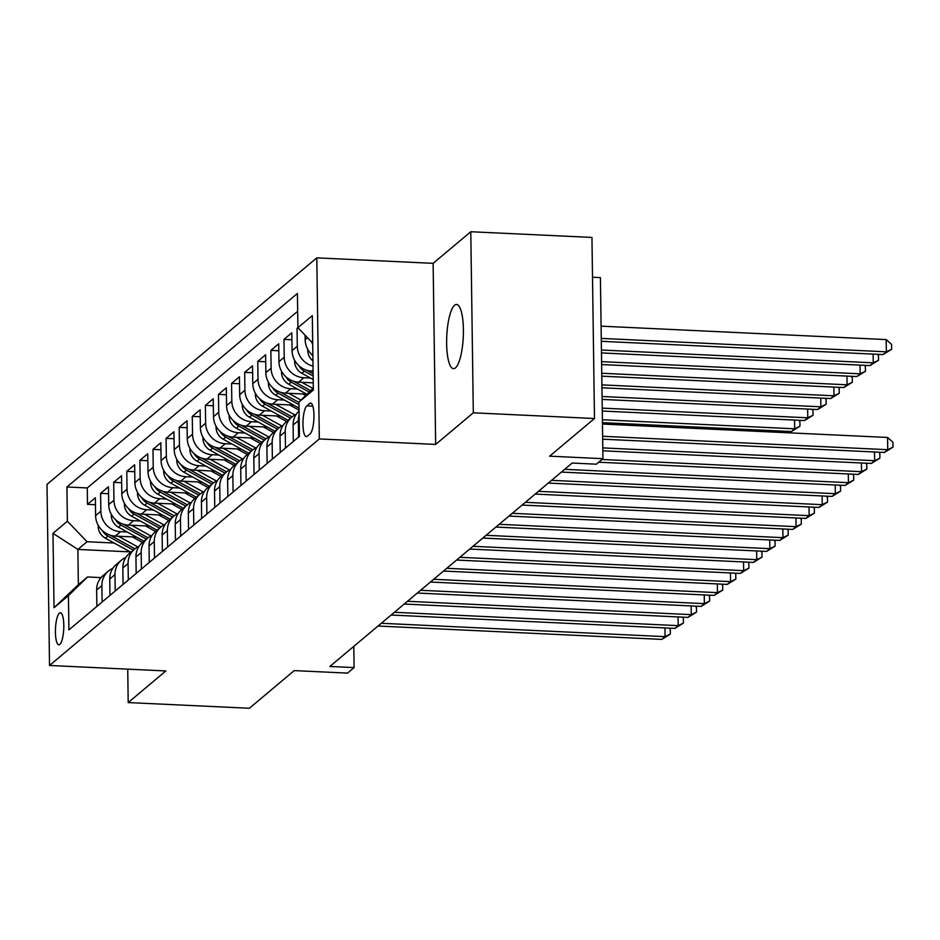 <?xml version="1.0" encoding="UTF-8"?>
<svg xmlns="http://www.w3.org/2000/svg" width="940" height="940" viewBox="0 0 940 940"><rect width="100%" height="100%" fill="white"/><g stroke="black" fill="none" stroke-linecap="round" stroke-linejoin="round"><path stroke-width="1.41" d="M455.454 367.893A32.136 8.26 -87.3 0 0 463.397 333.218A32.136 8.26 -87.3 0 0 456.535 304.466A32.136 8.26 -87.3 0 0 454.584 305.241A32.136 8.26 -87.3 0 0 446.641 339.916A32.136 8.26 -87.3 0 0 453.515 368.668A32.136 8.26 -87.3 0 0 455.454 367.893M59.831 644.441A16.062 4.136 -87.3 0 0 63.803 627.109A16.062 4.136 -87.3 0 0 60.372 612.727A16.062 4.136 -87.3 0 0 59.396 613.115A16.062 4.136 -87.3 0 0 55.425 630.458A16.062 4.136 -87.3 0 0 58.856 644.828A16.062 4.136 -87.3 0 0 59.831 644.441M316.804 257.865L47 484.394L49.526 665.473L319.33 438.945L316.804 257.865L433.129 263.341L435.655 444.42L473.314 412.813L470.787 231.734L433.129 263.341M470.787 231.734L591.953 237.432L594.48 418.512L549.63 456.17L602.939 458.685L600.413 277.606L592.505 277.241M127.734 669.151L128.204 702.568L249.37 708.266L294.232 670.608L347.541 673.111L354.098 667.611L353.793 646.379M473.314 412.813L594.48 418.512M312.691 343.123L297.898 327.707L297.052 328.401L298.638 328.471M313.09 371.218L311.728 371.147A20.081 18.882 50 0 1 292.07 350.655L291.811 332.795L283.962 339.399L291.917 339.775M313.243 382.839L298.626 382.145A20.081 18.882 50 0 1 278.969 361.653L278.722 343.793L270.861 350.397L278.816 350.761M306.722 394.142L285.537 393.143A20.081 18.882 50 0 1 265.867 372.651L265.62 354.791L257.76 361.383L265.714 361.759M293.632 405.14L272.436 404.141A20.081 18.882 50 0 1 252.778 383.649L252.519 365.789L244.67 372.381L252.625 372.757M280.531 416.138L259.334 415.139A20.081 18.882 50 0 1 239.677 394.647L239.43 376.787L231.569 383.379L239.524 383.755M267.43 427.124L246.245 426.137A20.081 18.882 50 0 1 226.575 405.645L226.329 387.785L218.468 394.377L226.422 394.753M254.341 438.122L233.143 437.123A20.081 18.882 50 0 1 213.486 416.643L213.227 398.772L205.378 405.375L213.333 405.751M241.239 449.12L220.042 448.122A20.081 18.882 50 0 1 200.385 427.641L200.138 409.77L192.277 416.373L200.232 416.749M228.138 460.118L206.953 459.12A20.081 18.882 50 0 1 187.283 438.628L187.037 420.768L179.176 427.371L187.13 427.747M215.049 471.116L193.851 470.118A20.081 18.882 50 0 1 174.194 449.626L173.935 431.765L166.086 438.369L174.041 438.733M201.947 482.114L180.75 481.115A20.081 18.882 50 0 1 161.093 460.623L160.846 442.764L152.985 449.355L160.94 449.731M188.846 493.112L167.661 492.113A20.081 18.882 50 0 1 147.991 471.622L147.744 453.762L139.884 460.353L147.839 460.729M175.757 504.099L154.559 503.112A20.081 18.882 50 0 1 134.902 482.62L134.643 464.76L126.794 471.351L134.749 471.727M162.655 515.096L141.458 514.098A20.081 18.882 50 0 1 121.8 493.618L121.554 475.746L113.693 482.349L121.648 482.725M149.554 526.095L128.369 525.096A20.081 18.882 50 0 1 108.699 504.615L108.453 486.744L100.592 493.347L108.546 493.723M602.939 458.685L596.395 464.184L572.154 463.044L329.858 666.472L354.098 667.611M309.695 403.471L306.816 405.892A15.569 4.007 -87.3 0 0 302.962 422.683A15.569 4.007 -87.3 0 0 306.287 436.606A15.569 4.007 -87.3 0 0 307.239 436.231L310.118 433.81A15.569 4.007 -87.3 0 0 313.96 417.019A15.569 4.007 -87.3 0 0 310.635 403.096A15.569 4.007 -87.3 0 0 309.695 403.471L311.539 403.554M130.284 551.898L77.879 549.43L78.373 584.668L87.549 576.972L68.432 595.631L68.902 629.894L299.425 436.36L298.943 402.097L313.326 388.055M68.432 595.631L54.026 607.734L52.981 533.344L67.386 521.242L66.916 486.99L297.428 293.456L297.898 327.707L312.315 315.617L313.349 390.006L298.943 402.097M127.241 532.016L120.508 531.699A20.081 18.882 -130 0 1 100.85 511.207L100.592 493.347M136.465 537.093L115.267 536.094L120.508 531.699M140.33 521.019L133.597 520.701A20.081 18.882 -130 0 1 113.94 500.209L113.693 482.349M153.432 510.021L146.699 509.703A20.081 18.882 -130 0 1 127.041 489.211L126.794 471.351M166.533 499.022L159.8 498.705A20.081 18.882 -130 0 1 140.142 478.225L139.884 460.353M179.622 488.024L172.889 487.707A20.081 18.882 -130 0 1 153.232 467.227L152.985 449.355M192.724 477.027L185.991 476.721A20.081 18.882 -130 0 1 166.333 456.229L166.086 438.369M205.825 466.04L199.092 465.723A20.081 18.882 -130 0 1 179.434 445.231L179.176 427.371M218.914 455.042L212.182 454.725A20.081 18.882 -130 0 1 192.524 434.233L192.277 416.373M232.016 444.044L225.283 443.727A20.081 18.882 -130 0 1 205.625 423.235L205.378 405.375M245.117 433.046L238.384 432.729A20.081 18.882 -130 0 1 218.726 412.237L218.468 394.377M258.206 422.048L251.474 421.731A20.081 18.882 -130 0 1 231.816 401.239L231.569 383.379M271.308 411.05L264.575 410.733A20.081 18.882 -130 0 1 244.917 390.253L244.67 372.381M284.409 400.052L277.676 399.735A20.081 18.882 -130 0 1 258.007 379.255L257.76 361.383M297.498 389.066L290.766 388.749A20.081 18.882 -130 0 1 271.108 368.257L270.861 350.397M310.599 378.068L303.867 377.751A20.081 18.882 -130 0 1 284.209 357.259L283.962 339.399M312.867 355.473A20.081 18.882 -130 0 1 305.159 339.669L305.101 335.216M312.714 344.393A20.081 18.882 -130 0 1 311.68 342.066M297.675 311.293L87.267 487.942L87.502 504.345L95.457 504.721M115.267 536.094A20.081 18.882 50 0 1 95.61 515.602L95.351 497.742L87.502 504.345M313.02 366.154A20.081 18.882 -130 0 1 297.299 346.261L297.052 328.401M298.567 437.065L298.344 420.65A20.081 18.882 -130 0 1 299.12 414.928M299.061 411.027A20.081 18.882 50 0 0 293.104 425.045L293.339 441.471M285.478 448.063L285.243 431.648A20.081 18.882 -130 0 1 291.717 417.172A20.081 18.882 -130 0 1 296.135 414.458M291.717 417.172L286.477 421.578A20.081 18.882 50 0 0 280.002 436.043L280.238 452.457M272.377 459.061L272.154 442.646A20.081 18.882 -130 0 1 278.616 428.17A20.081 18.882 -130 0 1 283.034 425.456M278.616 428.17L273.387 432.576A20.081 18.882 50 0 0 266.913 447.041L267.136 463.455M259.276 470.059L259.052 453.644A20.081 18.882 -130 0 1 265.526 439.168A20.081 18.882 -130 0 1 269.945 436.454M265.526 439.168L260.286 443.574A20.081 18.882 50 0 0 253.812 458.038L254.047 474.453M246.186 481.057L245.951 464.642A20.081 18.882 -130 0 1 252.425 450.166A20.081 18.882 -130 0 1 256.843 447.452M252.425 450.166L247.185 454.561A20.081 18.882 50 0 0 240.711 469.037L240.946 485.451M233.085 492.055L232.862 475.628A20.081 18.882 -130 0 1 239.324 461.164A20.081 18.882 -130 0 1 243.742 458.438M239.324 461.164L234.095 465.559A20.081 18.882 50 0 0 227.621 480.035L227.844 496.449M219.984 503.041L219.76 486.626A20.081 18.882 -130 0 1 226.234 472.162A20.081 18.882 -130 0 1 230.653 469.436M226.234 472.162L220.994 476.556A20.081 18.882 50 0 0 214.52 491.032L214.755 507.447M206.894 514.039L206.659 497.624A20.081 18.882 -130 0 1 213.133 483.16A20.081 18.882 -130 0 1 217.551 480.434M213.133 483.16L207.893 487.555A20.081 18.882 50 0 0 201.418 502.019L201.654 518.445M193.793 525.037L193.57 508.622A20.081 18.882 -130 0 1 200.032 494.158A20.081 18.882 -130 0 1 204.45 491.432M200.032 494.158L194.803 498.553A20.081 18.882 50 0 0 188.329 513.017L188.552 529.443M180.692 536.035L180.468 519.62A20.081 18.882 -130 0 1 186.942 505.144A20.081 18.882 -130 0 1 191.361 502.43M186.942 505.144L181.702 509.551A20.081 18.882 50 0 0 175.228 524.015L175.463 540.429M167.602 547.033L167.367 530.618A20.081 18.882 -130 0 1 173.841 516.142A20.081 18.882 -130 0 1 178.259 513.428M173.841 516.142L168.601 520.548A20.081 18.882 50 0 0 162.126 535.013L162.362 551.428M154.501 558.031L154.278 541.616A20.081 18.882 -130 0 1 160.74 527.14A20.081 18.882 -130 0 1 165.158 524.426M160.74 527.14L155.511 531.535A20.081 18.882 50 0 0 149.037 546.011L149.26 562.426M141.4 569.029L141.176 552.603A20.081 18.882 -130 0 1 147.65 538.138A20.081 18.882 -130 0 1 152.069 535.412M147.65 538.138L142.41 542.533A20.081 18.882 50 0 0 135.936 557.009L136.171 573.423M128.31 580.027L128.075 563.601A20.081 18.882 -130 0 1 134.549 549.136A20.081 18.882 -130 0 1 138.967 546.41M134.549 549.136L129.309 553.531A20.081 18.882 50 0 0 122.835 568.007L123.07 584.422M115.209 591.013L114.986 574.598A20.081 18.882 -130 0 1 121.448 560.134A20.081 18.882 -130 0 1 125.866 557.408M121.448 560.134L116.219 564.529A20.081 18.882 50 0 0 109.745 579.005L109.968 595.42M102.108 602.011L101.884 585.596A20.081 18.882 -130 0 1 108.359 571.132A20.081 18.882 -130 0 1 112.777 568.406M108.359 571.132L103.118 575.527A20.081 18.882 50 0 0 96.644 589.991L96.879 606.418M87.549 576.972L101.027 577.606M435.655 444.42L319.33 438.945M128.204 702.568L165.851 670.948L49.526 665.473M114.139 543.014L87.056 541.734L77.879 549.43L52.981 533.344M87.267 487.942L66.916 486.99M67.386 521.242L87.056 541.734M54.026 607.734L78.373 584.668M602.634 436.278L887.736 449.696L884.458 452.446L602.669 439.18M602.458 424.046L887.56 437.464L887.736 449.696L893 447.146L884.458 452.446M887.56 437.464L892.93 442.258L893 447.146M601.306 341.302L883.095 354.568L886.361 351.819L886.197 339.587L601.095 326.156M886.197 339.587L891.567 344.369L891.637 349.269L886.361 351.819L601.259 338.4M891.637 349.269L883.095 354.568M602.787 447.898L874.635 460.694L871.357 463.444L602.834 450.801M878.63 452.175L879.84 453.245L879.899 458.144L874.635 460.694L874.517 451.976M879.899 458.144L871.357 463.444M602 459.472L861.534 471.692L858.267 474.441L598.733 462.221M865.529 463.173L866.739 464.243L866.809 469.142L861.534 471.692L861.416 462.974M866.809 469.142L858.267 474.441M564.67 469.33L848.444 482.69L845.166 485.44L561.391 472.08M852.427 474.16L853.638 475.24L853.708 480.14L848.444 482.69L848.315 473.971M853.708 480.14L845.166 485.44M551.569 480.328L835.343 493.688L832.065 496.426L548.302 483.078M839.338 485.157L840.548 486.238L840.607 491.138L835.343 493.688L835.225 484.97M840.607 491.138L832.065 496.426M307.838 349.469L307.721 350.573A13.301 12.514 50 0 0 312.938 360.901M311.927 354.65A13.301 12.514 50 0 0 312.879 356.143M601.459 352.923L869.994 365.566L873.272 362.816L601.424 350.021M877.255 354.286L878.465 355.367L878.536 360.267L869.994 365.566M878.536 360.267L873.272 362.816L873.143 354.098M294.737 360.455L294.62 361.571A13.301 12.514 50 0 0 301.846 373.251L313.196 379.502M298.826 365.648A13.301 12.514 50 0 0 304.337 371.159L313.149 376.012M313.126 373.803L306.593 370.207M601.624 364.544L856.892 376.564L860.17 373.815L601.588 361.642M864.166 365.284L865.376 366.365L865.434 371.265L856.892 376.564M865.434 371.265L860.17 373.815L860.053 365.096M281.636 371.453L281.518 372.569A13.301 12.514 50 0 0 288.756 384.237L306.957 394.271M301.74 382.298L312.926 388.443M285.725 376.635A13.301 12.514 50 0 0 291.247 382.157L309.225 392.062M310.658 390.664L293.492 381.205M601.788 376.164L843.803 387.55L847.069 384.801L601.753 373.262M851.064 376.282L852.275 377.363L852.345 382.263L843.803 387.55M852.345 382.263L847.069 384.801L846.952 376.094M268.546 382.451L268.429 383.567A13.301 12.514 50 0 0 275.655 395.235L299.026 408.113M288.651 393.284L301 400.088M302.68 393.954L305.629 395.576M272.635 387.632A13.301 12.514 50 0 0 278.146 393.155L298.979 404.623M298.943 402.426L280.402 392.203M601.952 387.785L830.702 398.548L833.98 395.799L601.905 384.883M837.963 387.28L839.173 388.361L839.244 393.249L830.702 398.548M839.244 393.249L833.98 395.799L833.851 387.092M538.479 491.326L822.241 504.674L818.975 507.424L535.201 494.076M826.236 496.156L827.447 497.237L827.517 502.125L822.241 504.674L822.124 495.968M827.517 502.125L818.975 507.424M255.445 393.449L255.328 394.565A13.301 12.514 50 0 0 262.554 406.233L288.039 420.262M275.549 404.282L294.995 414.998M289.579 404.94L299.049 410.169M259.534 398.63A13.301 12.514 50 0 0 265.045 404.141L290.531 418.183M292.105 416.866L267.301 403.201M602.117 399.406L817.6 409.546L820.879 406.797L602.07 396.504M824.874 398.278L826.084 399.359L826.143 404.247L817.6 409.546M826.143 404.247L820.879 406.797L820.761 398.078M525.378 502.312L809.152 515.672L805.874 518.422L522.1 505.062M813.135 507.154L814.346 508.235L814.416 513.123L809.152 515.672L809.023 506.966M814.416 513.123L805.874 518.422M242.344 404.447L242.226 405.551A13.301 12.514 50 0 0 249.464 417.231L274.938 431.26M262.46 415.28L281.894 425.996M276.478 415.938L286.571 421.496M246.433 409.629A13.301 12.514 50 0 0 251.955 415.139L277.429 429.169M279.004 427.853L254.2 414.199M602.282 411.027L804.511 420.544L807.777 417.795L602.235 408.125M811.772 409.276L812.982 410.357L813.053 415.245L804.511 420.544M813.053 415.245L807.777 417.795L807.66 409.076M512.277 513.311L796.051 526.67L792.773 529.42L509.01 516.06M800.046 518.152L801.256 519.232L801.315 524.12L796.051 526.67L795.933 517.952M801.315 524.12L792.773 529.42M229.254 415.445L229.137 416.549A13.301 12.514 50 0 0 236.363 428.229L261.849 442.258M249.359 426.278L268.805 436.983M263.388 426.936L273.47 432.494M233.343 420.627A13.301 12.514 50 0 0 238.854 426.137L264.328 440.167M265.914 438.851L241.11 425.197M602.434 422.647L791.409 431.542L794.688 428.793L602.399 419.745M798.671 420.274L799.881 421.343L799.952 426.243L791.409 431.542M799.952 426.243L794.688 428.793L794.559 420.074M499.187 524.309L782.95 537.668L779.683 540.418L495.909 527.058M786.945 529.149L788.155 530.231L788.225 535.119L782.95 537.668L782.832 528.95M788.225 535.119L779.683 540.418M216.153 426.443L216.036 427.547A13.301 12.514 50 0 0 223.262 439.227L248.748 453.256M236.257 437.276L255.704 447.981M250.287 437.934L260.38 443.492M220.242 431.625A13.301 12.514 50 0 0 225.753 437.135L251.238 451.165M252.813 449.849L228.009 436.195M785.582 431.272L786.792 432.717M781.481 432.471L781.469 431.072M486.086 535.307L769.86 548.666L766.582 551.416L482.808 538.056M773.843 540.148L775.053 541.217L775.124 546.116L769.86 548.666L769.731 539.948M775.124 546.116L766.582 551.416M203.052 437.441L202.934 438.545A13.301 12.514 50 0 0 210.172 450.225L235.646 464.254M223.168 448.274L242.602 458.978M237.197 448.932L247.279 454.49M207.141 442.623A13.301 12.514 50 0 0 212.663 448.133L238.137 462.163M239.712 460.847L214.908 447.193M472.985 546.304L756.759 559.664L753.481 562.414L469.718 549.054M760.754 551.134L761.964 552.215L762.023 557.115L756.759 559.664L756.641 550.946M762.023 557.115L753.481 562.414M189.962 448.427L189.845 449.543A13.301 12.514 50 0 0 197.071 461.223L222.557 475.252M210.067 459.272L229.513 469.977M224.096 459.93L234.178 465.488M194.051 453.609A13.301 12.514 50 0 0 199.562 459.131L225.036 473.161M226.622 471.845L201.818 458.18M459.895 557.303L743.658 570.662L740.391 573.412L456.617 560.052M747.652 562.132L748.863 563.213L748.933 568.113L743.658 570.662L743.54 561.944M748.933 568.113L740.391 573.412M176.861 459.425L176.743 460.541A13.301 12.514 50 0 0 183.97 472.209L209.456 486.25M196.965 470.259L216.412 480.974M210.995 470.928L221.088 476.486M180.95 464.607A13.301 12.514 50 0 0 186.461 470.129L211.947 484.159M213.521 482.843L188.717 469.178M446.794 568.301L730.568 581.649L727.29 584.398L443.515 571.05M734.551 573.13L735.761 574.211L735.832 579.099L730.568 581.649L730.439 572.942M735.832 579.099L727.29 584.398M163.76 470.423L163.642 471.539A13.301 12.514 50 0 0 170.88 483.207L196.354 497.237M183.876 481.257L203.31 491.973M197.905 481.926L207.987 487.472M167.849 475.605A13.301 12.514 50 0 0 173.371 481.115L198.845 495.157M200.42 493.841L175.616 480.176M433.693 579.298L717.467 592.647L714.189 595.396L430.426 582.036M721.462 584.128L722.672 585.209L722.731 590.097L717.467 592.647L717.349 583.94M722.731 590.097L714.189 595.396M150.67 481.421L150.553 482.526A13.301 12.514 50 0 0 157.779 494.205L183.265 508.235M170.775 492.255L190.221 502.971M184.804 492.913L194.886 498.47M154.759 486.603A13.301 12.514 50 0 0 160.27 492.113L185.744 506.155M187.33 504.839L162.526 491.173M420.603 590.285L704.366 603.644L701.099 606.394L417.325 593.034M708.361 595.126L709.571 596.207L709.641 601.095L704.366 603.644L704.248 594.926M709.641 601.095L701.099 606.394M137.569 492.419L137.452 493.524A13.301 12.514 50 0 0 144.678 505.203L170.163 519.232M157.673 503.253L177.12 513.957M171.703 503.911L181.796 509.468M141.658 497.601A13.301 12.514 50 0 0 147.169 503.112L172.655 517.141M174.229 515.825L149.425 502.172M407.502 601.283L691.276 614.643L687.998 617.392L404.224 604.032M695.259 606.124L696.47 607.205L696.54 612.093L691.276 614.643L691.147 605.924M696.54 612.093L687.998 617.392M124.468 503.417L124.35 504.522A13.301 12.514 50 0 0 131.588 516.201L157.062 530.231M144.584 514.251L164.03 524.955M158.613 514.909L168.695 520.466M128.557 508.599A13.301 12.514 50 0 0 134.079 514.11L159.553 528.139M161.128 526.823L136.323 513.17M394.401 612.281L678.175 625.641L674.897 628.39L391.134 615.03M682.17 617.122L683.38 618.191L683.439 623.091L678.175 625.641L678.057 616.922M683.439 623.091L674.897 628.39M111.378 514.415L111.261 515.519A13.301 12.514 50 0 0 118.487 527.199L143.973 541.229M131.483 525.249L150.929 535.953M145.512 525.907L155.605 531.464M115.467 519.597A13.301 12.514 50 0 0 120.978 525.107L146.452 539.137M148.038 537.821L123.234 524.168M381.311 623.279L665.073 636.639L661.807 639.388L378.033 626.028M669.068 628.12L670.279 629.189L670.349 634.089L665.073 636.639L664.956 627.92M670.349 634.089L661.807 639.388M98.277 525.401L98.16 526.518A13.301 12.514 50 0 0 105.398 538.197L130.871 552.226M118.381 536.246L137.828 546.951M132.411 536.904L142.504 542.462M102.366 530.595A13.301 12.514 50 0 0 107.877 536.106L133.363 550.135M134.937 548.819L110.133 535.154M128.369 525.096L133.597 520.701M141.458 514.098L146.699 509.703M154.559 503.112L159.8 498.705M167.661 492.113L172.889 487.707M180.75 481.115L185.991 476.721M193.851 470.118L199.092 465.723M206.953 459.12L212.182 454.725M220.042 448.122L225.283 443.727M233.143 437.123L238.384 432.729M246.245 426.137L251.474 421.731M259.334 415.139L264.575 410.733M272.436 404.141L277.676 399.735M285.537 393.143L290.766 388.749M298.626 382.145L303.867 377.751M311.728 371.147L313.067 370.019M305.159 339.669L307.498 337.707M95.61 515.602L100.85 511.207M108.699 504.615L113.94 500.209M121.8 493.618L127.041 489.211M134.902 482.62L140.142 478.225M147.991 471.622L153.232 467.227M161.093 460.623L166.333 456.229M174.194 449.626L179.434 445.231M187.283 438.628L192.524 434.233M200.385 427.641L205.625 423.235M213.486 416.643L218.726 412.237M226.575 405.645L231.816 401.239M239.677 394.647L244.917 390.253M252.778 383.649L258.007 379.255M265.867 372.651L271.108 368.257M278.969 361.653L284.209 357.259M292.07 350.655L297.299 346.261M293.104 425.045L298.344 420.65M280.002 436.043L285.243 431.648M266.913 447.041L272.154 442.646M253.812 458.038L259.052 453.644M240.711 469.037L245.951 464.642M227.621 480.035L232.862 475.628M214.52 491.032L219.76 486.626M201.418 502.019L206.659 497.624M188.329 513.017L193.57 508.622M175.228 524.015L180.468 519.62M162.126 535.013L167.367 530.618M149.037 546.011L154.278 541.616M135.936 557.009L141.176 552.603M122.835 568.007L128.075 563.601M109.745 579.005L114.986 574.598M96.644 589.991L101.884 585.596M312.844 406.174L306.816 405.892M304.337 371.159L301.846 373.251M291.247 382.157L288.756 384.237M278.146 393.155L275.655 395.235M265.045 404.141L262.554 406.233M251.955 415.139L249.464 417.231M238.854 426.137L236.363 428.229M225.753 437.135L223.262 439.227M212.663 448.133L210.172 450.225M199.562 459.131L197.071 461.223M186.461 470.129L183.97 472.209M173.371 481.115L170.88 483.207M160.27 492.113L157.779 494.205M147.169 503.112L144.678 505.203M134.079 514.11L131.588 516.201M120.978 525.107L118.487 527.199M107.877 536.106L105.398 538.197"/></g></svg>
